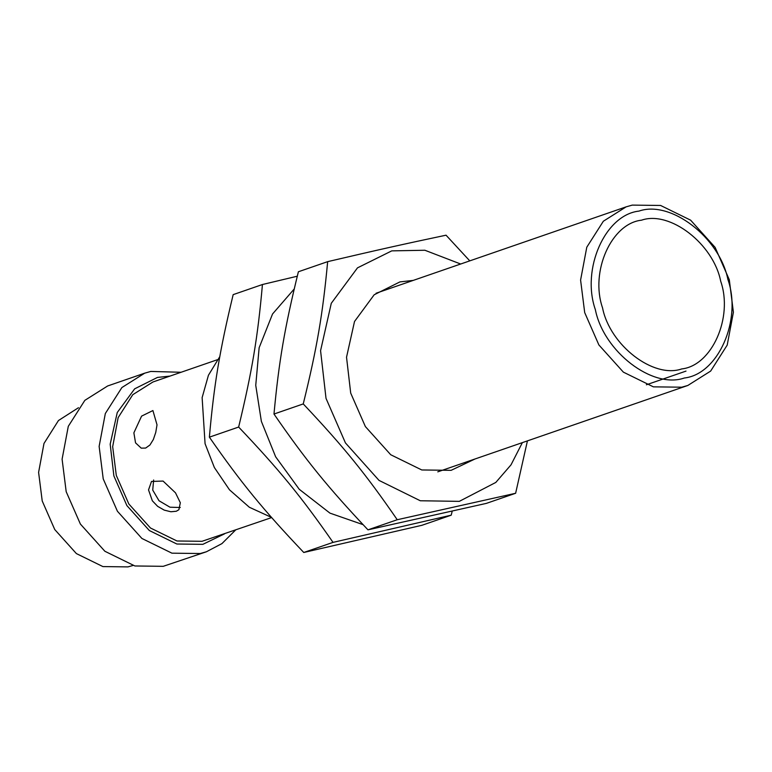 <?xml version="1.0" encoding="UTF-8"?>
<svg xmlns="http://www.w3.org/2000/svg" width="772" height="772" viewBox="0 0 772 772"><rect width="100%" height="100%" fill="white"/><g stroke="black" fill="none" stroke-linecap="round" stroke-linejoin="round"><path stroke-width="1.16" d="M152.354 500.816L148.533 489.911L151.505 481.448L163.075 481.062L175.495 492.825L180.33 502.746L178.892 509.713L176.334 511.238L170.853 511.759L164.224 510.118L157.662 506.355L152.354 500.816M153.638 479.991L152.731 490.085L159.013 500.748L169.975 507.204L180.281 507.513M133.874 432.841L141.585 416.127L152.914 410.55L157.015 424.841L155.761 432.378L153.367 439.49L149.932 445.019L145.647 448.069L141.237 448.146L135.544 442.858L133.874 432.841M271.638 517.578L202.032 541.297L176.981 540.989L150.463 528L128.827 503.971L116.292 475.388L112.673 446.66L118.145 417.633L132.765 394.695L152.914 381.995L217.357 359.733M271.493 517.404L249.356 507.262L229.487 489.815L214.365 467.523L205.072 443.717L202.129 397.628L208.44 375.24L219.808 356.635M729.299 279.734L715.113 247.368L690.622 220.165L660.6 205.458L632.249 205.111L626.15 206.848L603.347 221.236L586.788 247.204L580.592 280.062L584.693 312.573L598.879 344.939L623.371 372.143L653.392 386.849L681.753 387.197L687.842 385.46L710.655 371.081L727.205 345.103L733.4 312.255L729.299 279.734M727.909 279.503C742.095 320.119 718.124 374.295 684.32 378.01C652.543 389.194 603.607 351.578 595.347 309.611C581.162 268.994 605.132 214.819 638.936 211.103C670.714 199.919 719.639 237.535 727.909 279.503M181.053 372.268L150.781 371.438L144.682 373.175L121.879 387.554L105.33 413.522L99.134 446.38L103.226 478.901L117.421 511.257L141.913 538.47L171.934 553.177L200.286 553.524L206.385 551.777L221.94 543.613L235.556 530.036M224.546 533.848L202.853 544.337L176.865 544.019L149.343 530.538L126.888 505.592L113.88 475.928L110.184 444.161L117.257 412.509L134.666 388.827L157.469 377.421L170.043 376.08M206.385 551.777L163.249 566.32L134.897 565.972L104.876 551.266L80.384 524.053L66.189 491.696L62.098 459.176L68.293 426.318L84.843 400.35L107.646 385.971L144.682 373.175M132.967 565.48L127.959 566.889L102.908 566.58L76.389 553.592L54.754 529.553L42.219 500.97L38.6 472.377L43.985 443.466L58.46 420.528L78.474 407.712M452.16 511.334L451.215 515.175L333.031 542.378C301.331 496.753 279.126 469.627 238.644 427.051C252.135 371.033 257.732 337.499 262.441 284.521L297.288 276.212M294.2 289.008L272.545 313.992L259.141 347.728L255.744 385.315L261.37 421.367L275.643 456.802L299.256 489.294L329.953 513.129L363.062 524.651M262.441 284.521L233.173 294.634C219.673 350.652 214.076 384.176 209.376 437.164C241.067 482.78 263.271 509.906 303.763 552.482L421.946 525.288L451.215 515.175M238.644 427.051L209.376 437.164M333.031 542.378L303.763 552.482M327.656 261.65L298.388 271.763C284.656 327.685 278.924 361.151 273.983 414.033C305.529 459.832 327.637 487.074 367.964 529.843L486.36 503.383L515.628 493.269L397.242 519.73C365.696 473.931 343.588 446.689 303.251 403.92C316.983 347.998 322.725 314.532 327.656 261.65C377.325 250.012 405.175 243.788 446.042 235.19L469.772 260.868M460.662 264.014L424.88 250.253L391.761 250.871L357.494 267.855L331.284 303.29L320.573 350.7L326.016 398.362L345.431 442.906L379.033 480.406L420.296 500.758L459.292 501.366L495.807 482.432L511.025 464.831L522.364 442.626M527.43 440.88L515.628 493.269M413.271 280.39L399.925 281.905L374.179 294.769L354.512 321.499L346.531 357.224L350.7 393.093L365.378 426.578L390.719 454.737L421.782 469.965L451.118 470.331L474.963 459.002M273.983 414.033L303.251 403.92M367.964 529.843L397.242 519.73M720.71 281.278C733.303 317.485 711.861 365.687 681.734 368.929C653.402 378.83 609.851 345.219 602.536 307.835C589.953 271.628 611.385 223.426 641.522 220.184C669.855 210.283 713.405 243.884 720.71 281.278M376.08 293.235L626.15 206.848M687.842 385.46L437.782 471.846M646.386 384.784L685.999 371.1"/></g></svg>
